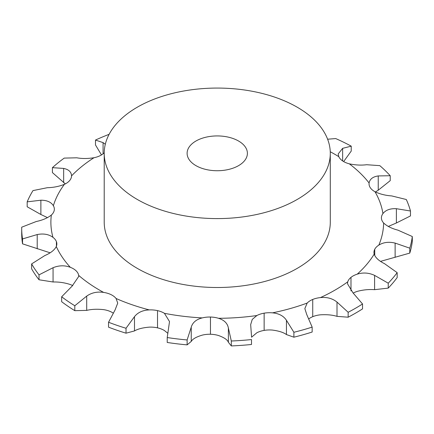 <?xml version="1.0" encoding="UTF-8"?>
<svg xmlns="http://www.w3.org/2000/svg" width="434" height="434" viewBox="0 0 434 434"><rect width="100%" height="100%" fill="white"/><g stroke="black" fill="none" stroke-linecap="round" stroke-linejoin="round"><path stroke-width="0.65" d="M65.328 183.88L52.411 172.586L52.411 167.66A195.555 112.9 0 0 1 64.227 158.101L76.791 157.802C81.977 158.752 87.711 158.73 93.994 157.732A18.841 10.877 0 0 0 101.062 155.166L101.062 155.166A18.841 10.877 0 0 0 104.22 152.746M348.149 317.2L348.149 312.274A195.555 112.9 0 0 0 355.533 308.232A195.555 112.9 0 0 0 362.536 303.974L362.536 308.894A195.555 112.9 0 0 1 355.533 313.153A195.555 112.9 0 0 1 348.149 317.2L337.006 316.364C332.477 314.954 326.959 314.438 320.438 314.818A18.841 10.877 0 0 0 312.735 316.679L312.73 316.679A18.841 10.877 0 0 0 308.992 318.724M293.889 337.191L293.889 332.27A195.555 112.9 0 0 0 312.16 327.111L312.16 332.032A195.555 112.9 0 0 1 293.889 337.191L286.445 334.571C283.586 332.444 278.932 330.947 272.476 330.079A18.841 10.877 0 0 0 264.143 330.399L264.138 330.388M293.889 332.27L286.445 320.292C283.586 315.93 278.932 313.451 272.476 312.849A18.841 10.877 0 0 0 264.143 313.169L264.143 330.399A18.841 10.877 0 0 0 256.857 332.764L251.546 337.223M231.317 345.931L231.317 341.005A195.555 112.9 0 0 0 251.503 339.556L251.503 344.477A195.555 112.9 0 0 1 231.317 345.931L228.382 342.307C227.503 339.822 224.215 337.56 218.524 335.52A18.841 10.877 0 0 0 210.468 334.261L210.463 334.251A18.841 10.877 0 0 0 202.249 335.135C196.304 336.892 192.631 338.987 191.242 341.422L187.13 344.873L187.13 339.952L191.242 327.144C192.631 322.473 196.304 319.397 202.249 317.905A18.841 10.877 0 0 1 210.457 317.032L210.463 334.251L210.463 317.021M167.567 333.09L164.437 330.556A18.841 10.877 0 0 0 157.526 327.854L157.526 327.844M157.52 327.849L157.52 310.625L157.526 327.854A18.841 10.877 0 0 0 149.263 327.138C142.721 327.692 137.8 328.961 134.486 330.941L126.023 333.182L126.023 328.261L134.486 316.663C137.8 312.447 142.721 310.196 149.263 309.909A18.841 10.877 0 0 1 157.52 310.625L157.526 310.625A18.841 10.877 0 0 1 164.437 313.326A166.368 96.05 0 0 0 202.249 317.905M113.046 312.995A18.841 10.877 0 0 0 111.055 311.867L111.055 311.862A18.841 10.877 0 0 0 103.645 309.643C97.221 308.948 91.574 309.198 86.702 310.391L74.805 310.668L74.805 305.748L86.702 296.113C91.574 292.684 97.221 291.453 103.645 292.413A18.841 10.877 0 0 1 111.055 294.637L111.055 294.637A18.841 10.877 0 0 1 116.073 298.489A166.368 96.05 0 0 0 149.263 309.909M72.749 285.637A18.841 10.877 0 0 0 70.335 284.541C64.726 282.691 58.97 281.84 53.062 281.991L39.022 279.773L39.022 274.852L53.062 267.713C58.97 265.326 64.726 265.196 70.335 267.311A18.841 10.877 0 0 1 76.096 270.805L76.096 270.805A18.841 10.877 0 0 1 78.673 275.395A166.368 96.05 0 0 0 103.645 292.413M388.235 288.116L388.235 283.19A195.555 112.9 0 0 0 397.164 272.644L397.164 277.565A195.555 112.9 0 0 1 388.235 288.116L374.591 289.673C368.884 289.245 363.095 289.814 357.22 291.393A18.841 10.877 0 0 0 353.249 293.08M350.981 290.926L350.981 277.369A18.841 10.877 0 0 0 347.753 281.818L347.471 283.717L352.994 292.858L362.536 303.974M350.981 277.369L350.987 277.369A18.841 10.877 0 0 1 357.22 274.163A166.368 96.05 0 0 0 374.189 254.129A18.841 10.877 0 0 1 373.956 252.42A18.841 10.877 0 0 1 374.737 249.317L374.721 249.311A18.841 10.877 0 0 1 378.839 245.112A166.368 96.05 0 0 0 383.618 222.978A18.841 10.877 0 0 1 381.432 218.324L381.432 218.324A18.841 10.877 0 0 1 381.415 217.873A18.841 10.877 0 0 1 382.94 213.582A166.368 96.05 0 0 0 375.014 191.752A18.841 10.877 0 0 1 370.332 187.759L370.327 187.759A18.841 10.877 0 0 1 369.041 183.804A18.841 10.877 0 0 1 369.09 182.991A166.368 96.05 0 0 0 349.316 163.83A18.841 10.877 0 0 1 342.643 160.933L342.638 148.347L338.178 153.956L338.791 156.652A18.841 10.877 0 0 0 342.638 160.933M47.507 217.635L40.877 214.494L27.179 206.774L27.179 201.853A195.555 112.9 0 0 1 32.984 190.597L47.328 187.705C53.398 187.569 59.084 186.446 64.389 184.336A18.841 10.877 0 0 0 69.63 180.582A18.841 10.877 0 0 0 71.545 175.884C71.355 171.956 68.724 169.466 63.657 168.425L52.411 167.66M50.1 252.8L22.552 243.848L22.552 238.922A195.555 112.9 0 0 1 21.7 228.398A195.555 112.9 0 0 1 21.711 227.188L36.282 221.508C42.575 220.184 47.599 218.031 51.353 215.047A18.841 10.877 0 0 0 54.196 210.512A18.841 10.877 0 0 0 54.342 209.161A18.841 10.877 0 0 0 53.371 205.711C51.055 202.022 46.888 200.188 40.877 200.215L27.179 201.853M56.431 246.181L56.431 241.711A18.841 10.877 0 0 0 52.948 237.327C48.76 234.268 43.514 233.34 37.215 234.55L22.552 238.922M56.431 241.711L56.453 241.711A18.841 10.877 0 0 1 56.832 243.946A18.841 10.877 0 0 1 56.295 246.534A166.368 96.05 0 0 0 70.335 267.311M231.317 341.005L228.382 328.028C227.503 323.308 224.215 320.064 218.524 318.296A18.841 10.877 0 0 0 210.468 317.032L210.457 334.261M264.138 330.399L264.138 313.169A18.841 10.877 0 0 0 256.857 315.534L252.262 319.408L250.673 324.632L251.546 336.659M348.149 312.274L337.006 302.086C332.477 298.44 326.959 296.937 320.438 297.588A18.841 10.877 0 0 0 312.735 299.449A18.841 10.877 0 0 0 307.18 303.057L304.842 308.596L306.751 314.558L312.16 327.111M312.73 299.455L312.735 316.679L312.73 299.455M330.29 153.332L330.29 222.246A113.035 65.263 180 0 1 260.508 282.539A113.035 65.263 180 0 1 137.323 268.391A113.035 65.263 180 0 1 104.214 222.246L104.214 153.332A113.035 65.263 0 0 0 137.323 199.477A113.035 65.263 0 0 0 260.508 213.626A113.035 65.263 0 0 0 330.29 153.332A113.035 65.263 0 0 0 217.255 88.069A113.035 65.263 0 0 0 104.214 153.332M109.113 134.328A195.555 112.9 0 0 0 95.496 140.052L103.075 142.623L105.321 144.234M350.987 290.932L350.987 277.369M388.235 283.19L374.591 275.389C368.884 272.731 363.095 272.319 357.22 274.163M397.164 272.644L384.519 263.666C378.904 260.899 375.459 257.72 374.189 254.129M374.737 255.534L374.737 249.317L374.743 255.539M380.553 261.366L409.783 253.093L409.783 248.172L395.124 243.094C388.864 241.586 383.434 242.259 378.839 245.112M409.783 253.093A195.555 112.9 0 0 0 412.3 241.44L412.3 236.519L397.924 230.145C391.685 228.523 386.911 226.13 383.618 222.978M388.3 226.439L396.388 222.984L410.472 215.931L410.472 211.005L396.388 208.7C390.242 208.391 385.761 210.013 382.94 213.582M410.472 211.005A195.555 112.9 0 0 0 406.3 199.515L391.75 195.929C385.56 195.501 379.983 194.107 375.014 191.752M375.459 191.985L378.236 190.211L390.22 180.647L390.22 175.727L378.236 175.933C372.871 176.73 369.828 179.079 369.09 182.991M187.13 339.952A195.555 112.9 0 0 1 167.226 337.543L167.226 342.464A195.555 112.9 0 0 0 187.13 344.873M167.226 337.543L169.515 321.556L164.437 313.326M390.22 175.727A195.555 112.9 0 0 0 379.81 165.642L366.665 164.725C361.196 165.419 355.419 165.121 349.316 163.83M126.023 328.261A195.555 112.9 0 0 1 108.549 322.25L108.549 327.171A195.555 112.9 0 0 0 126.023 333.182M343.657 161.573L351.231 151.075L351.231 146.155L342.638 148.347M108.549 322.25L115.064 309.979L117.722 303.122L116.073 298.489M74.805 305.748A195.555 112.9 0 0 1 61.661 296.785L61.661 301.711A195.555 112.9 0 0 0 74.805 310.668M61.661 296.785L72.087 286.152L78.755 276.382L78.673 275.395M39.022 274.852A195.555 112.9 0 0 1 31.628 263.915L31.628 268.836A195.555 112.9 0 0 0 39.022 279.773M56.436 246.181L56.436 241.716M31.628 263.915L44.843 255.555C50.675 253.06 54.494 250.055 56.295 246.534M21.7 228.398L21.7 233.318A195.555 112.9 0 0 0 22.552 243.848M101.469 154.922L95.496 144.972L95.496 140.052M71.55 175.803L71.545 175.884A166.368 96.05 0 0 1 93.994 157.732M409.783 248.172A195.555 112.9 0 0 0 412.3 236.519M351.231 146.155A195.555 112.9 0 0 0 335.71 138.565L327.616 139.216M251.503 344.477L251.503 339.556M195.94 165.636A30.141 17.403 0 0 0 228.789 169.412A30.141 17.403 0 0 0 247.396 153.332A30.141 17.403 0 0 0 217.255 135.929A30.141 17.403 0 0 0 187.108 153.332A30.141 17.403 0 0 0 195.94 165.636M338.791 156.652A166.368 96.05 0 0 0 330.258 151.754M64.389 184.336A166.368 96.05 0 0 0 53.371 205.711M51.353 215.047A166.368 96.05 0 0 0 52.948 237.327M218.524 318.296A166.368 96.05 0 0 0 256.857 315.534M272.476 312.849A166.368 96.05 0 0 0 307.18 303.057M320.438 297.588A166.368 96.05 0 0 0 334.891 290.162A166.368 96.05 0 0 0 347.753 281.818M103.075 153.793L103.075 142.623M374.591 289.673L374.591 275.389M337.006 316.364L337.006 302.086M395.124 257.378L395.124 243.094M286.445 334.571L286.445 320.292M396.388 222.984L396.388 208.7M228.382 342.307L228.382 328.028M191.242 341.422L191.242 327.144M378.236 190.211L378.236 175.933M134.486 330.941L134.486 316.663M86.702 310.391L86.702 296.113M53.062 281.991L53.062 267.713M37.215 248.828L37.215 234.55M40.877 214.494L40.877 200.215M63.657 182.703L63.657 168.425"/></g></svg>

